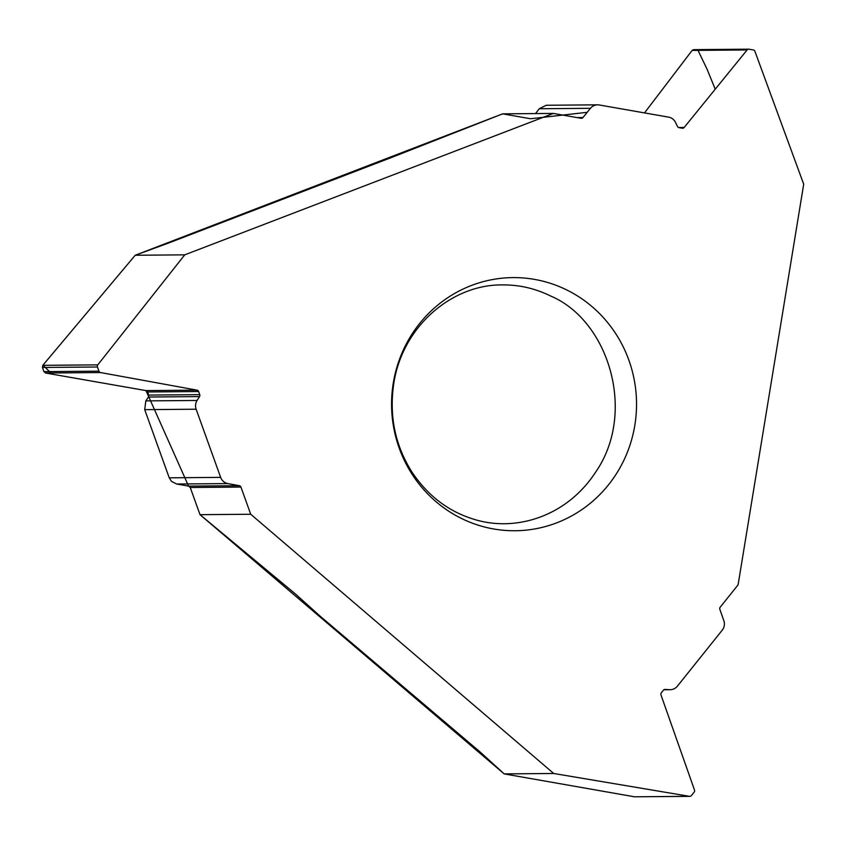 <?xml version="1.0" encoding="UTF-8"?>
<svg xmlns="http://www.w3.org/2000/svg" width="846" height="846" viewBox="0 0 846 846"><rect width="100%" height="100%" fill="white"/><g stroke="black" fill="none" stroke-linecap="round" stroke-linejoin="round"><path stroke-width="1.27" d="M250.723 514.252L553.718 773.487L504.195 773.9L481.289 753.046A17.364 2.824 38.7 0 0 479.1 751.121L319.968 616.036L295.423 593.966L200.016 514.675L250.723 514.252L240.941 487.063A2.168 2.104 89.5 0 0 239.333 485.689L227.87 483.595L176.666 484.018L171.558 481.416L169.232 477.81L144.708 409.644L145.829 400.888L148.452 397.017L148.695 395.071L147.574 391.973L145.924 390.588L45.578 373.012L43.929 371.627L42.427 367.46L42.818 365.335L135.212 255.259L166.292 243.881A17.364 1.491 160.2 0 0 169.094 242.823L392.555 157.092L502.64 113.85L553.337 113.427L184.735 254.847L135.212 255.259M663.867 689.765L670.18 689.712A9.771 9.454 -90.5 0 0 677.382 686.18L722.23 630.185A9.771 9.454 89.5 0 0 723.827 620.615L719.851 609.31A2.168 2.104 89.5 0 1 720.2 607.185L738.093 584.85L803.7 184.195L754.918 51.32A2.168 2.104 -90.5 0 0 753.31 49.956L749.07 49.205A2.168 2.104 -90.5 0 0 747.103 49.956L692.134 50.411L693.678 49.639L748.699 49.174M393.284 382.995A126.572 122.48 -90.5 0 1 592.126 306.696A126.572 122.48 -90.5 0 1 556.731 522.839A126.572 122.48 -90.5 0 1 393.284 382.995M535.56 113.576L539.24 108.753L546.188 105.264L597.604 104.841A9.771 9.454 89.5 0 1 599.264 104.978L668.636 117.139A9.771 9.454 -90.5 0 1 675.499 122.374L677.519 126.498A2.168 2.104 89.5 0 0 679.042 127.661L682.204 128.211A2.168 2.104 89.5 0 0 684.16 127.471L747.103 49.956M597.604 104.841A9.771 9.454 89.5 0 0 590.445 108.32L539.24 108.753M553.337 113.427L581.001 118.281A2.168 2.104 89.5 0 0 582.968 117.531L590.445 108.32M692.176 50.358L644.504 112.909L692.134 50.411M227.87 483.595A9.771 9.454 89.5 0 1 220.647 477.377L196.124 409.21A9.771 9.454 -90.5 0 1 197.076 400.465L199.529 396.594A2.168 2.104 89.5 0 0 199.741 394.648L198.62 391.539A2.168 2.104 89.5 0 0 197.012 390.154L100.547 372.557A2.168 2.104 -90.5 0 1 98.94 371.172L97.438 367.005A2.168 2.104 -90.5 0 1 97.787 364.869L184.735 254.847M200.016 514.675L190.244 487.497L188.584 486.112L176.666 484.018M670.18 689.712A9.771 9.454 -90.5 0 1 669.577 689.691L665.104 689.437A2.168 2.104 89.5 0 0 663.37 690.22L661.329 692.768A2.168 2.104 89.5 0 0 660.969 694.894L694.492 790.027A2.168 2.104 -90.5 0 1 694.143 792.152L691.394 795.578A2.168 2.104 -90.5 0 1 689.437 796.329L553.718 773.487M689.797 796.361L634.468 796.795L504.195 773.9M715.23 89.211L707.119 69.319L698.024 50.358M587.209 112.307L531.034 118.694M530.379 118.715L502.64 113.85L135.212 255.259L42.956 365.155L52.177 374.175L145.935 390.588L197.012 390.154M145.988 390.598L188.595 486.112L239.333 485.689M188.658 486.122L190.213 487.423M240.941 487.063L190.244 487.497L200.016 514.675L504.195 773.9L634.542 796.805M684.16 127.471L678.566 127.524M582.968 117.531L577.046 117.583M198.62 391.539L147.574 391.973M199.741 394.648L148.695 395.071M199.529 396.594L148.452 397.017M197.076 400.465L145.829 400.888M196.124 409.21L144.708 409.644M220.647 477.377L169.232 477.81M97.787 364.869L42.818 365.335M97.438 367.005L42.427 367.46M98.94 371.172L43.929 371.627M100.547 372.557L45.578 373.012M669.577 689.691L663.909 689.744M689.437 796.329L634.468 796.795M393.76 383.598C389.023 415.946 395.114 445.482 412.055 472.205C427.399 495.026 447.09 510.424 471.127 518.365C513.596 533.139 566.386 517.329 595.721 472.005C636.964 412.351 608.507 320.338 550.683 296.037C535.232 288.444 519.158 284.732 502.45 284.912C452.367 284.245 402.421 326.122 393.76 383.598"/></g></svg>
